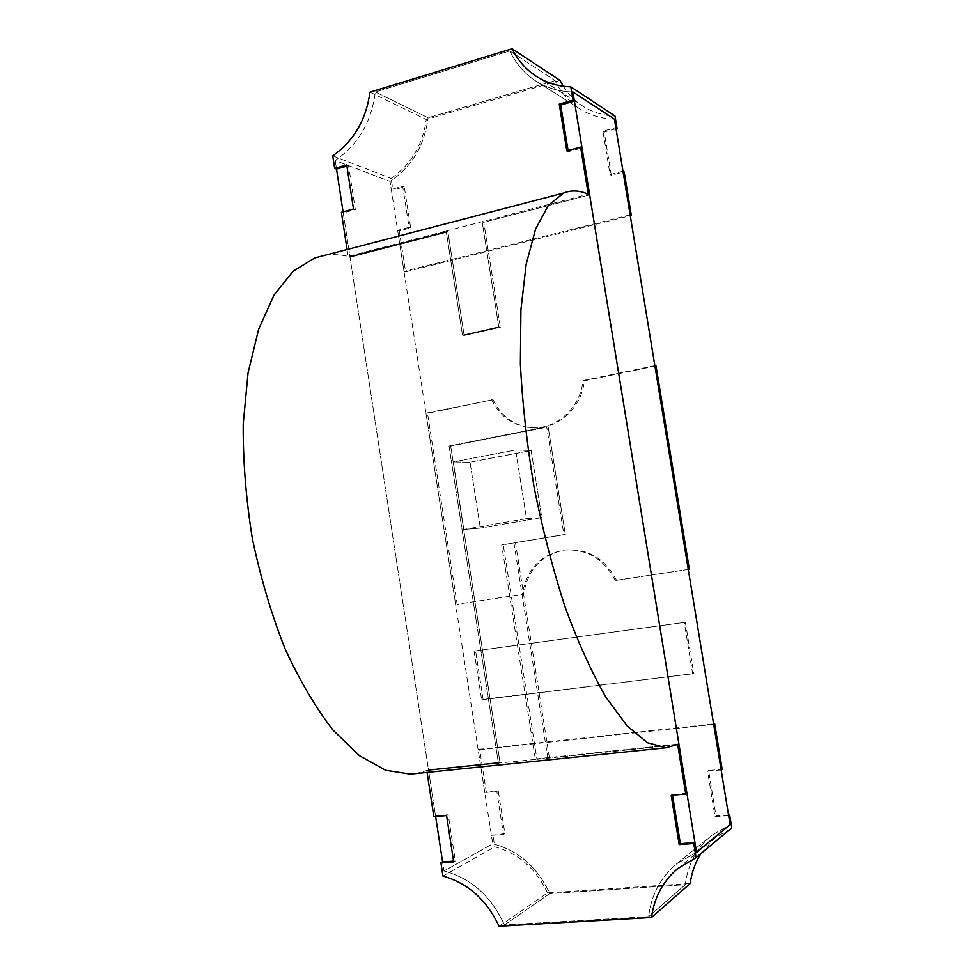 <?xml version="1.0" encoding="UTF-8"?>
<svg xmlns="http://www.w3.org/2000/svg" width="975" height="975" viewBox="0 0 975 975"><rect width="100%" height="100%" fill="white"/><g stroke="black" fill="none" stroke-linecap="round" stroke-linejoin="round"><path stroke-width="0.73" stroke-dasharray="4.88 3.66" d="M324.565 255.389C332.938 254.048 341.408 254.536 349.976 256.864L447.842 231.562L446.172 231.026L482.15 221.715L483.746 222.288L589.668 194.915L483.746 222.288L482.15 221.691L588.23 194.232M346.905 166.103L348.575 165.628L355.327 209.601L343.249 212.891L428.525 770.055L415.801 773.565M433.851 816.709L435.545 815.904L428.525 770.055L500.017 762.633L498.444 763.328L500.017 762.633L450.706 446.075L500.017 762.633L498.371 762.803M428.525 770.055L547.865 758.172L513.947 542.904L563.891 534.641L546.683 426.818L449.036 446.014L498.444 763.291L449.036 446.014L546.683 426.818L450.706 446.075L548.169 426.928L546.683 426.818L563.891 534.641L565.329 534.483L548.169 426.928L565.329 534.483L501.674 544.94L535.385 759.488L677.649 744.754M549.339 757.514L515.482 542.734L565.329 534.483L503.246 544.769L536.884 758.806L678.929 744.059L547.865 758.172M446.318 231.965L447.842 231.562L464.149 335.473L500.37 327.234L483.746 222.288L500.37 327.234L498.798 326.881L482.15 221.715L498.798 326.881L500.37 327.234L464.149 335.473L462.503 335.144L498.798 326.881L462.503 335.144L464.149 335.473L447.842 231.562L446.16 230.99L462.503 335.144L446.16 230.99L348.124 256.364L349.976 256.864M480.334 528.121L470.023 462.199L531.143 450.548L541.795 517.591L480.334 528.121L541.795 517.591L531.143 450.548L470.023 462.199L480.334 528.121L463.832 529.437L453.314 461.918L470.023 462.199L453.314 461.918L515.653 449.962L531.143 450.548L515.653 449.962L526.524 518.676L463.832 529.437L480.334 528.121M513.947 542.904L515.482 542.734M526.524 518.676L541.795 517.591L526.524 518.676L515.653 449.962L453.314 461.918L463.832 529.437L526.524 518.676M713.688 724.388L478.177 749.848L484.794 792.541L496.799 791.395L503.478 834.368L491.437 835.368L492.741 843.789C518.371 850.395 537.383 866.994 549.778 893.588L504.453 924.958L648.643 916.646L504.453 924.958C491.278 896.269 471.12 878.268 443.978 870.98L442.589 861.924L443.978 870.98L492.741 843.789L390.049 181.411C411.791 166.847 424.466 145.628 428.086 117.768C424.466 145.628 411.791 166.847 390.049 181.411L335.217 160.485C358.154 144.727 371.524 121.887 375.326 91.967L509.779 50.944C515.848 63.716 524.623 73.795 536.116 81.193C547.133 88.103 559.406 91.687 572.922 91.942C559.406 91.687 547.133 88.103 536.116 81.193C524.623 73.795 515.848 63.716 509.779 50.944L555.055 80.572C560.759 92.491 569.022 101.924 579.832 108.883C569.022 101.924 560.759 92.491 555.055 80.572L428.086 117.768L555.055 80.572L509.779 50.944L375.326 91.967L428.086 117.768L375.326 91.967C371.524 121.887 358.154 144.727 335.217 160.485L336.533 169.065L335.217 160.485L390.049 181.411L391.292 189.43L392.913 190.04L404.308 186.908L410.682 227.87L399.25 230.868L405.6 271.842L630.277 215.694M614.445 119.133C601.733 118.804 590.204 115.379 579.832 108.883C590.204 115.379 601.733 118.804 614.445 119.133M685.291 884.691C687.765 864.472 696.503 848.079 711.518 835.477L730.117 824.594L711.518 835.477C696.503 848.079 687.765 864.472 685.291 884.691L549.778 893.588L685.291 884.691L648.643 916.646L685.291 884.691M343.078 211.831L435.642 816.55M696.516 852.247L676.638 863.838C660.611 877.293 651.276 894.892 648.643 916.646C651.276 894.892 660.611 877.293 676.638 863.838L711.518 835.477L676.638 863.838L696.516 852.247M656.017 365.905L584.354 380.762C581.88 408.208 556.896 430.231 531.948 427.781C514.191 425.783 501.211 416.423 493.045 399.689L425.977 413.132L427.538 413.266L457.153 604.22L523.709 594.189L457.153 604.22M493.045 399.689L427.538 413.266M688.289 569.461L615.286 580.454L689.362 569.242M491.595 399.518C499.773 416.288 512.777 425.673 530.571 427.684C555.555 430.133 580.588 408.062 583.062 380.555L584.354 380.762M425.977 413.132L455.642 604.5M615.286 580.454C603.769 558.614 586.572 548.498 563.708 550.107C540.199 554.812 526.403 569.595 522.308 594.457M654.871 365.662L583.062 380.555M616.505 580.21C605.012 558.419 587.852 548.328 565.025 549.937C541.564 554.629 527.792 569.376 523.709 594.189M426.818 770.737L427.074 772.407M491.437 835.368L504.904 833.576L498.237 790.701L486.257 791.846L479.651 749.251L713.615 723.925M728.532 814.905L716.04 815.941L708.618 770.53L722.17 769.226M700.964 853.552L714.663 838.134L731.786 827.86M499.078 926.25L547.548 892.893L690.227 883.484M547.548 892.893C535.909 868.567 518.322 853.21 494.776 846.812L492.887 834.576M492.741 843.789C518.371 850.395 537.383 866.994 549.778 893.588L504.453 924.958C491.278 896.269 471.12 878.268 443.978 870.98L492.741 843.789M728.642 815.6L715.028 816.733L707.582 771.213L721.159 769.921M442.93 876.037L494.776 846.812M484.794 792.541L486.257 791.846M478.177 749.848L479.651 749.251M686.924 793.211L672.421 794.515L672.531 795.21M435.545 815.904L448.244 814.759L455.337 860.949L453.57 861.083M536.884 758.806L535.385 759.488M707.582 771.213L708.618 770.53M715.028 816.733L716.04 815.941M671.202 795.32L672.421 794.515M503.478 834.368L504.904 833.576M496.799 791.395L498.237 790.701M453.68 861.851L455.337 860.949M446.587 815.563L448.244 814.759M503.246 544.769L501.674 544.94M622.976 171.173L610.045 174.574L602.964 131.198L615.834 127.664M630.13 214.841L404.003 271.403L397.642 230.356L409.086 227.346L402.712 186.286L391.292 189.43M616.017 128.737L604.207 131.978L611.288 175.256L624.183 171.868M560.016 80.389L426.282 119.511C422.699 145.092 410.975 164.714 391.109 178.388L392.913 190.04M563.245 86.214C568.352 94.368 574.872 101.022 582.818 106.153C592.459 112.283 603.196 115.586 615.03 116.062M347.076 249.515L348.124 256.364M568.084 150.54L568.267 151.673L582.026 147.932M332.743 155.842L391.109 178.388M341.384 212.294L343.249 212.891M404.003 271.403L405.6 271.842M369.964 92.162L426.282 119.511M397.642 230.356L399.25 230.868M402.712 186.286L404.308 186.908M409.086 227.346L410.682 227.87M346.722 164.921L348.575 165.628M353.486 208.991L355.327 209.601M602.964 131.198L604.207 131.978M610.045 174.574L611.288 175.256M566.828 150.881L568.267 151.673M685.388 622.257L475.593 650.886L483.125 699.38L693.786 673.615L685.388 622.257L475.593 650.886M474.106 651.276L481.662 699.867L483.125 699.38M481.662 699.867L693.786 673.615M692.713 674.078L684.304 622.598M536.116 81.193L579.832 108.883L536.116 81.193M563.708 550.107L565.025 549.937M530.571 427.684L531.948 427.781M677.71 868.615L714.663 838.134M536.408 76.391L582.818 106.153"/><path stroke-width="1.46" d="M415.801 773.565L410.499 774.113L385.637 770.262L359.422 755.662L332.999 730.056C315.644 707.692 299.618 680.501 284.919 648.473C271.403 614.201 260.557 577.602 252.379 538.7C246.029 499.419 242.97 461.212 243.214 424.076L248.052 372.925L258.582 329.379L273.951 295.181L293.061 271.294L314.779 257.936L324.565 255.389M685.742 794.016L677.735 744.742L678.929 744.059L666.023 747.764L647.558 742.755L627.339 726.143L606.194 697.637C591.923 672.896 578.309 642.952 565.354 607.791C553.13 570.229 542.758 530.278 534.239 487.951C527.061 445.331 522.442 404.113 520.382 364.309L520.918 309.892L526.183 264.213L535.604 229.04L548.413 205.274L563.733 193.001C571.984 189.772 580.625 190.418 589.668 194.915L686.924 793.211L685.742 794.016L671.202 795.32L679.185 844.582L693.773 843.473L694.943 842.534L696.516 852.247L730.117 824.594L614.445 119.133L615.834 127.664L617.065 128.444L615.03 116.062L570.814 86.824L572.983 100.206L574.409 101.12L572.922 91.942L696.516 852.247L730.117 824.594L728.642 815.6L729.641 814.807L728.532 814.905M570.814 86.824C558.163 86.409 546.695 82.936 536.408 76.391C525.915 69.566 517.798 60.353 512.082 48.75L369.964 92.162C366.161 119.767 353.767 140.985 332.743 155.842L334.657 168.37L336.533 169.065L343.078 211.831M435.642 816.55L442.589 861.924L440.919 862.838L442.93 876.037C467.951 883.155 486.671 899.888 499.078 926.25L651.519 917.512L690.227 883.484C691.641 872.527 695.224 862.558 700.964 853.552M572.922 91.942L614.445 119.133L572.922 91.942M688.289 569.461L689.362 569.242L656.017 365.905L654.871 365.662L688.289 569.461M427.074 772.407L433.851 816.709L446.587 815.563L453.68 861.851L440.919 862.838M693.773 843.473L696.077 857.634L677.71 868.615C662.963 881.144 654.225 897.451 651.519 917.512M428.525 770.055L498.371 762.803M714.712 723.816L713.688 724.388L721.159 769.921L722.17 769.226L714.712 723.816L713.615 723.925M696.077 857.634L731.786 827.86L729.641 814.807M672.531 795.21L680.379 843.655L694.943 842.534M453.57 861.083L442.589 861.924M679.185 844.582L680.379 843.655M349.976 256.864L446.318 231.965M580.612 147.127L582.026 147.932L589.668 194.915L588.266 194.232L580.612 147.127L566.828 150.881L559.26 104.13L572.983 100.206M631.325 215.438L630.13 214.841L622.976 171.173L624.183 171.868L631.325 215.438L630.277 215.694M617.065 128.444L616.017 128.737M512.082 48.75L560.016 80.389L563.245 86.214M347.076 249.515L341.384 212.294L353.486 208.991L346.722 164.921L334.657 168.37M336.533 169.065L346.905 166.103M574.409 101.12L560.71 105.032L568.084 150.54M559.26 104.13L560.71 105.032M410.499 774.113L666.023 747.764M314.779 257.936L563.733 193.001"/></g></svg>
